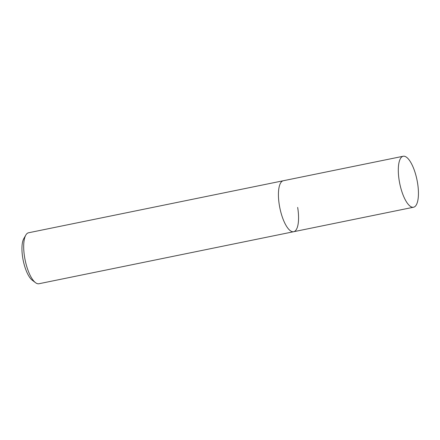 <?xml version="1.0" encoding="UTF-8"?>
<svg xmlns="http://www.w3.org/2000/svg" width="440" height="440" viewBox="0 0 440 440"><rect width="100%" height="100%" fill="white"/><g stroke="black" fill="none" stroke-linecap="round" stroke-linejoin="round"><path stroke-width="0.66" d="M403.167 156.261A26.01 8.811 -101.5 0 1 417.543 182.919A26.01 8.811 -101.5 0 1 413.578 207.224A26.01 8.811 -101.5 0 1 399.201 180.565A26.01 8.811 -101.5 0 1 403.167 156.261L283.289 180.747A26.01 8.811 78.5 0 0 279.323 205.051A26.01 8.811 78.5 0 0 293.7 231.71L38.962 283.74A26.01 8.811 -101.5 0 1 35.508 282.667A26.01 8.811 -101.5 0 1 24.585 257.081A26.01 8.811 -101.5 0 1 25.795 235.12A26.01 8.811 -101.5 0 1 28.55 232.777L283.289 180.747A26.01 8.811 78.5 0 0 279.323 205.051A26.01 8.811 78.5 0 0 293.7 231.71A26.01 8.811 78.5 0 0 297.666 207.405M25.795 235.12L23.793 238.623A22.759 7.711 78.5 0 0 22.732 257.84A22.759 7.711 78.5 0 0 32.291 280.231L35.508 282.667M293.7 231.71L413.578 207.224"/></g></svg>
